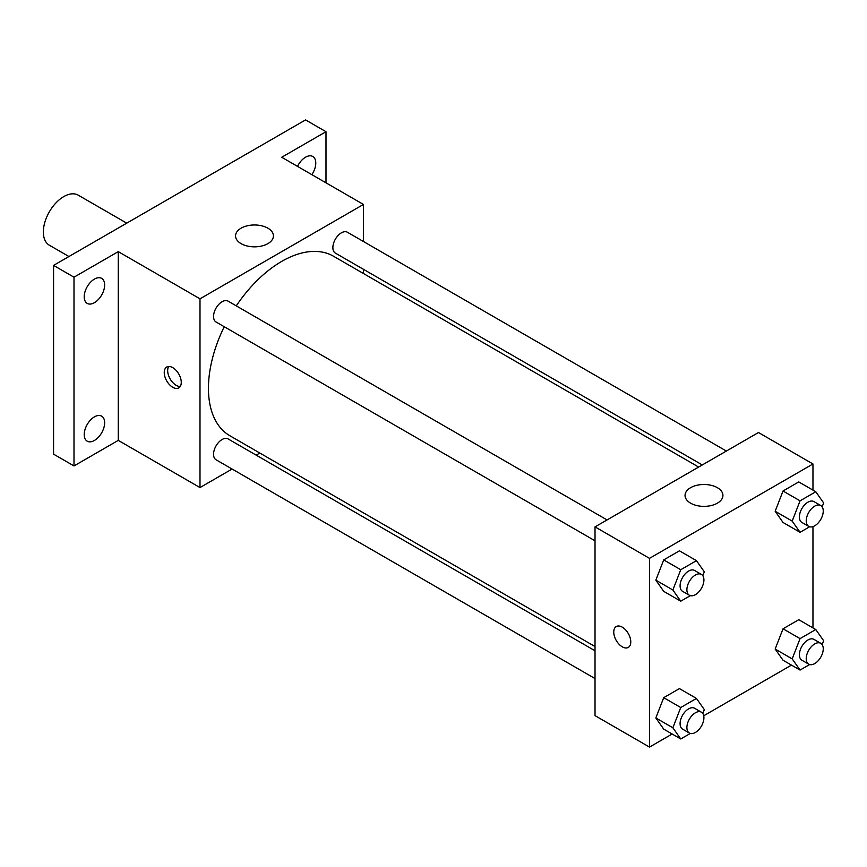 <?xml version="1.0" encoding="UTF-8"?>
<svg xmlns="http://www.w3.org/2000/svg" width="867" height="867" viewBox="0 0 867 867"><rect width="100%" height="100%" fill="white"/><g stroke="black" fill="none" stroke-linecap="round" stroke-linejoin="round"><path stroke-width="1.3" d="M126.734 223.155L78.225 195.162A28.893 16.679 120 0 0 55.965 202.9A28.893 16.679 120 0 0 43.35 231.977A28.893 16.679 120 0 0 49.332 245.209L68.937 256.524M232.085 469.036L199.995 487.568L118.27 440.382L73.998 465.937L53.57 454.145L53.57 265.4L305.563 119.906L325.992 131.708L325.992 182.829M259.818 453.029L256.166 455.132M94.427 440.458A14.446 8.345 -60 0 1 87.209 441.173A14.446 8.345 -60 0 1 84.988 429.598A14.446 8.345 -60 0 1 94.427 416.864A14.446 8.345 -60 0 1 101.656 416.149A14.446 8.345 -60 0 1 103.867 427.734A14.446 8.345 -60 0 1 94.427 440.458M94.427 302.681A14.446 8.345 -60 0 1 87.209 303.396A14.446 8.345 -60 0 1 84.988 291.811A14.446 8.345 -60 0 1 94.427 279.087A14.446 8.345 -60 0 1 101.656 278.372A14.446 8.345 -60 0 1 103.867 289.946A14.446 8.345 -60 0 1 94.427 302.681M118.27 440.382L118.27 251.636L73.998 277.202L53.57 265.4M73.998 465.937L73.998 277.202M199.995 487.568L199.995 298.822L118.27 251.636M199.995 298.822L363.457 204.449L281.721 157.263L325.992 131.708M241.091 243.638A18.944 10.935 180 0 1 235.542 235.911A18.944 10.935 180 0 1 254.486 224.976A18.944 10.935 180 0 1 273.419 235.911A18.944 10.935 180 0 1 261.726 246.011A18.944 10.935 180 0 1 241.091 243.638M297.511 166.377A14.446 8.345 -60 0 1 305.563 157.187A14.446 8.345 -60 0 1 312.781 156.472A14.446 8.345 -60 0 1 311.849 174.657M224.239 326.718A103.639 59.834 120 0 0 208.438 388.318A103.639 59.834 120 0 0 229.907 435.765L595.022 646.554M698.661 467.053L333.546 256.253A103.639 59.834 120 0 0 236.279 305.867M363.457 204.449L363.457 241.514M363.457 269.312L363.457 273.528M726.383 451.046L347.407 232.248A12.04 6.947 120 0 0 338.13 235.466A12.04 6.947 120 0 0 332.874 247.583A12.04 6.947 120 0 0 335.366 253.099L702.303 464.95M595.022 650.77L228.086 438.919A12.04 6.947 120 0 0 218.809 442.148A12.04 6.947 120 0 0 213.553 454.265A12.04 6.947 120 0 0 216.046 459.77L595.022 678.568M595.022 540.791L216.046 321.993A12.04 6.947 -60 0 1 216.046 308.088A12.04 6.947 -60 0 1 228.086 301.142L607.063 519.94M181.268 382.38A12.04 6.947 60 0 1 178.775 387.896A12.04 6.947 60 0 1 166.735 380.938A12.04 6.947 60 0 1 166.735 367.044A12.04 6.947 60 0 1 176.012 370.263A12.04 6.947 60 0 1 181.268 382.38M180.238 386.465A12.04 6.947 60 0 1 170.17 378.966A12.04 6.947 60 0 1 168.697 366.481M672.153 734.013L649.502 747.094L595.022 715.633L595.022 526.887L758.473 432.514L812.964 463.975L812.964 490.126M791.473 665.119L703.733 715.774M783.031 522.465L775.163 511.27L783.031 491.004L798.756 481.922L783.031 491.004L775.163 511.27L783.031 522.465L800.057 532.295L792.189 521.1L800.057 500.833L815.782 491.752L823.65 502.947L822.144 506.837M663.71 729.136L655.842 717.952L663.71 697.675L679.435 688.604L663.71 697.675L655.842 717.952L663.71 729.136L680.736 738.966L672.868 727.781L680.736 707.515L696.461 698.434L704.329 709.618L702.812 713.508M812.964 526.594L812.964 627.903M649.502 747.094L649.502 558.348L812.964 463.975M783.031 660.242L775.163 649.058L783.031 628.792L798.756 619.71L783.031 628.792L775.163 649.058L783.031 660.242L800.057 670.072L792.189 658.887L800.057 638.621L815.782 629.54L823.65 640.724L822.144 644.614M663.71 591.348L655.842 580.164L663.71 559.898L679.435 550.816L663.71 559.898L655.842 580.164L663.71 591.348L680.736 601.189L672.868 589.993L680.736 569.727L696.461 560.646L704.329 571.83L702.812 575.721M649.502 558.348L595.022 526.887M690.598 503.163A18.944 10.935 180 0 1 685.049 495.425A18.944 10.935 180 0 1 703.993 484.49A18.944 10.935 180 0 1 722.926 495.425A18.944 10.935 180 0 1 711.233 505.537A18.944 10.935 180 0 1 690.598 503.163M630.775 641.905A12.04 6.947 60 0 1 628.282 647.411A12.04 6.947 60 0 1 616.242 640.464A12.04 6.947 60 0 1 616.242 626.559A12.04 6.947 60 0 1 625.519 629.789A12.04 6.947 60 0 1 630.775 641.905M628.282 647.411A12.04 6.947 60 0 1 616.242 640.464A12.04 6.947 60 0 1 616.242 626.559M690.305 595.662L680.736 601.189M701.425 574.42L694.619 570.486A12.04 6.947 120 0 0 685.342 573.716A12.04 6.947 120 0 0 680.086 585.832A12.04 6.947 120 0 0 682.578 591.337L689.384 595.271A12.04 6.947 120 0 0 701.425 588.325A12.04 6.947 120 0 0 701.425 574.42A12.04 6.947 120 0 0 692.148 577.65A12.04 6.947 120 0 0 686.892 589.766A12.04 6.947 120 0 0 689.384 595.271M672.868 589.993L655.842 580.164M680.736 569.727L663.71 559.898M696.461 560.646L679.435 550.816M809.626 526.768L800.057 532.295M820.756 505.526L813.94 501.592A12.04 6.947 120 0 0 804.663 504.822A12.04 6.947 120 0 0 799.407 516.938A12.04 6.947 120 0 0 801.899 522.454L808.716 526.377A12.04 6.947 120 0 0 820.756 519.431A12.04 6.947 120 0 0 820.756 505.526A12.04 6.947 120 0 0 811.479 508.756A12.04 6.947 120 0 0 806.223 520.872A12.04 6.947 120 0 0 808.716 526.377M792.189 521.1L775.163 511.27M800.057 500.833L783.031 491.004M815.782 491.752L798.756 481.922M690.305 733.449L680.736 738.966M701.425 712.208L694.619 708.274A12.04 6.947 120 0 0 685.342 711.493A12.04 6.947 120 0 0 680.086 723.609A12.04 6.947 120 0 0 682.578 729.125L689.384 733.059A12.04 6.947 120 0 0 701.425 726.102A12.04 6.947 120 0 0 701.425 712.208A12.04 6.947 120 0 0 692.148 715.427A12.04 6.947 120 0 0 686.892 727.543A12.04 6.947 120 0 0 689.384 733.059M672.868 727.781L655.842 717.952M680.736 707.515L663.71 697.675M696.461 698.434L679.435 688.604M809.626 664.556L800.057 670.072M820.756 643.314L813.94 639.38A12.04 6.947 120 0 0 804.663 642.61A12.04 6.947 120 0 0 799.407 654.726A12.04 6.947 120 0 0 801.899 660.231L808.716 664.165A12.04 6.947 120 0 0 820.756 657.219A12.04 6.947 120 0 0 820.756 643.314A12.04 6.947 120 0 0 811.479 646.544A12.04 6.947 120 0 0 806.223 658.66A12.04 6.947 120 0 0 808.716 664.165M792.189 658.887L775.163 649.058M800.057 638.621L783.031 628.792M815.782 629.54L798.756 619.71"/></g></svg>
